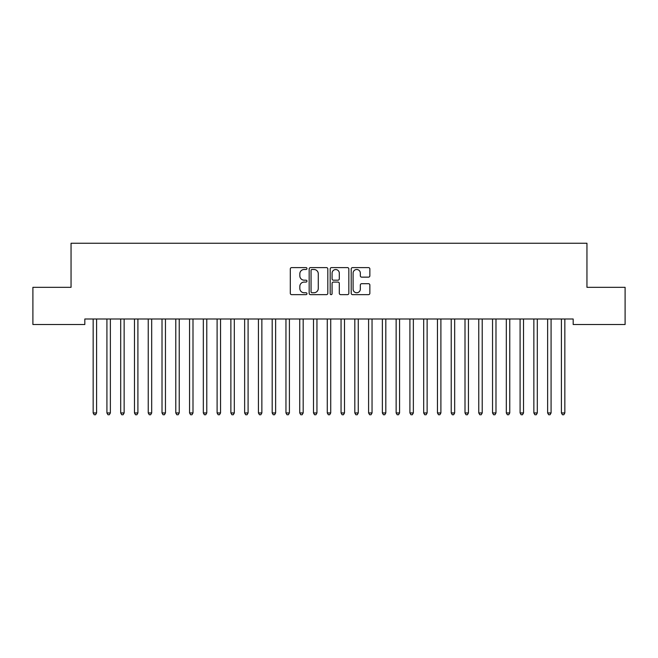 <?xml version="1.0" encoding="UTF-8"?>
<svg xmlns="http://www.w3.org/2000/svg" width="658" height="658" viewBox="0 0 658 658"><rect width="100%" height="100%" fill="white"/><g stroke="black" fill="none" stroke-linecap="round" stroke-linejoin="round"><path stroke-width="0.99" d="M306.965 268.554A0.946 0.946 0 0 0 306.019 267.609L291.659 267.609A1.349 1.349 0 0 0 290.301 268.966L290.301 293.295A1.349 1.349 0 0 0 291.659 294.644L306.019 294.644A0.946 0.946 0 0 0 306.965 293.698A0.946 0.946 0 0 0 306.019 292.752L304.161 292.752A4.326 4.326 0 0 1 299.834 288.426L299.834 286.403A4.326 4.326 0 0 1 304.161 282.076L306.019 282.076A0.946 0.946 0 0 0 306.965 281.131A0.946 0.946 0 0 0 306.019 280.185L304.161 280.185A4.326 4.326 0 0 1 299.834 275.858L299.834 273.827A4.326 4.326 0 0 1 304.161 269.5L306.019 269.5A0.946 0.946 0 0 0 306.965 268.554M368.505 277.141A1.349 1.349 0 0 0 369.862 275.792L369.862 268.966A1.349 1.349 0 0 0 368.505 267.609L352.556 267.609A1.349 1.349 0 0 0 351.207 268.966L351.207 293.295A1.349 1.349 0 0 0 352.556 294.644L368.505 294.644A1.349 1.349 0 0 0 369.862 293.295L369.862 285.046A1.349 1.349 0 0 0 368.505 283.697L361.678 283.697A1.349 1.349 0 0 0 360.329 285.046L360.329 289.142A3.619 3.619 0 0 1 356.71 292.752A3.619 3.619 0 0 1 353.099 289.142L353.099 273.119A3.619 3.619 0 0 1 356.71 269.5A3.619 3.619 0 0 1 360.329 273.119L360.329 275.792A1.349 1.349 0 0 0 361.678 277.141L368.505 277.141M573.176 318.998L84.824 318.998L84.824 324.509L32.9 324.509L32.9 287.324L71.048 287.324L71.048 243.254L586.952 243.254L586.952 287.324L625.1 287.324L625.1 324.509L573.176 324.509L573.176 318.998M327.816 268.966A1.349 1.349 0 0 0 326.467 267.609L310.51 267.609A1.349 1.349 0 0 0 309.161 268.966L309.161 293.295A1.349 1.349 0 0 0 310.51 294.644L326.467 294.644A1.349 1.349 0 0 0 327.816 293.295L327.816 268.966M331.533 267.609L347.49 267.609A1.349 1.349 0 0 1 348.839 268.966L348.839 293.295A1.349 1.349 0 0 1 347.49 294.644L340.663 294.644A1.349 1.349 0 0 1 339.306 293.295L339.306 283.425A1.349 1.349 0 0 0 337.957 282.076L333.425 282.076A1.349 1.349 0 0 0 332.076 283.425L332.076 293.698A0.946 0.946 0 0 1 331.13 294.644A0.946 0.946 0 0 1 330.184 293.698L330.184 268.966A1.349 1.349 0 0 1 331.533 267.609M311.999 269.5A0.946 0.946 0 0 0 311.053 270.446L311.053 291.807A0.946 0.946 0 0 0 311.999 292.752L313.965 292.752A4.326 4.326 0 0 0 318.283 288.426L318.283 273.827A4.326 4.326 0 0 0 313.965 269.5L311.999 269.5M339.306 273.185A3.619 3.619 0 0 0 335.695 269.566A3.619 3.619 0 0 0 332.076 273.185L332.076 278.827A1.349 1.349 0 0 0 333.425 280.185L337.957 280.185A1.349 1.349 0 0 0 339.306 278.827L339.306 273.185M92.975 318.998L93.049 319.204A1.374 1.374 0 0 1 93.156 319.714L93.156 412.953L96.594 412.953L96.594 319.714A1.374 1.374 0 0 1 96.693 319.204L96.775 318.998M96.594 412.953L95.566 414.746L94.184 414.746L93.156 412.953M106.744 318.998L106.826 319.204A1.374 1.374 0 0 1 106.925 319.714L106.925 412.953L110.371 412.953L110.371 319.714A1.374 1.374 0 0 1 110.47 319.204L110.552 318.998M110.371 412.953L109.335 414.746L107.961 414.746L106.925 412.953M120.513 318.998L120.595 319.204A1.374 1.374 0 0 1 120.694 319.714L120.694 412.953L124.14 412.953L124.14 319.714A1.374 1.374 0 0 1 124.239 319.204L124.321 318.998M124.14 412.953L123.104 414.746L121.73 414.746L120.694 412.953M134.29 318.998L134.372 319.204A1.374 1.374 0 0 1 134.471 319.714L134.471 412.953L137.909 412.953L137.909 319.714A1.374 1.374 0 0 1 138.016 319.204L138.09 318.998M137.909 412.953L136.88 414.746L135.499 414.746L134.471 412.953M148.058 318.998L148.14 319.204A1.374 1.374 0 0 1 148.239 319.714L148.239 412.953L151.685 412.953L151.685 319.714A1.374 1.374 0 0 1 151.784 319.204L151.866 318.998M151.685 412.953L150.649 414.746L149.276 414.746L148.239 412.953M161.835 318.998L161.917 319.204A1.374 1.374 0 0 1 162.016 319.714L162.016 412.953L165.454 412.953L165.454 319.714A1.374 1.374 0 0 1 165.553 319.204L165.635 318.998M165.454 412.953L164.426 414.746L163.044 414.746L162.016 412.953M175.604 318.998L175.686 319.204A1.374 1.374 0 0 1 175.785 319.714L175.785 412.953L179.231 412.953L179.231 319.714A1.374 1.374 0 0 1 179.33 319.204L179.412 318.998M179.231 412.953L178.195 414.746L176.821 414.746L175.785 412.953M189.381 318.998L189.455 319.204A1.374 1.374 0 0 1 189.562 319.714L189.562 412.953L193 412.953L193 319.714A1.374 1.374 0 0 1 193.098 319.204L193.181 318.998M193 412.953L191.972 414.746L190.59 414.746L189.562 412.953M203.149 318.998L203.232 319.204A1.374 1.374 0 0 1 203.33 319.714L203.33 412.953L206.776 412.953L206.776 319.714A1.374 1.374 0 0 1 206.875 319.204L206.957 318.998M206.776 412.953L205.74 414.746L204.367 414.746L203.33 412.953M216.918 318.998L217 319.204A1.374 1.374 0 0 1 217.099 319.714L217.099 412.953L220.545 412.953L220.545 319.714A1.374 1.374 0 0 1 220.644 319.204L220.726 318.998M220.545 412.953L219.509 414.746L218.135 414.746L217.099 412.953M230.695 318.998L230.777 319.204A1.374 1.374 0 0 1 230.876 319.714L230.876 412.953L234.314 412.953L234.314 319.714A1.374 1.374 0 0 1 234.412 319.204L234.495 318.998M234.314 412.953L233.286 414.746L231.904 414.746L230.876 412.953M244.463 318.998L244.546 319.204A1.374 1.374 0 0 1 244.644 319.714L244.644 412.953L248.091 412.953L248.091 319.714A1.374 1.374 0 0 1 248.189 319.204L248.272 318.998M248.091 412.953L247.054 414.746L245.681 414.746L244.644 412.953M258.24 318.998L258.314 319.204A1.374 1.374 0 0 1 258.421 319.714L258.421 412.953L261.859 412.953L261.859 319.714A1.374 1.374 0 0 1 261.958 319.204L262.04 318.998M261.859 412.953L260.831 414.746L259.449 414.746L258.421 412.953M272.009 318.998L272.091 319.204A1.374 1.374 0 0 1 272.19 319.714L272.19 412.953L275.636 412.953L275.636 319.714A1.374 1.374 0 0 1 275.735 319.204L275.817 318.998M275.636 412.953L274.6 414.746L273.226 414.746L272.19 412.953M285.778 318.998L285.86 319.204A1.374 1.374 0 0 1 285.959 319.714L285.959 412.953L289.405 412.953L289.405 319.714A1.374 1.374 0 0 1 289.504 319.204L289.586 318.998M289.405 412.953L288.369 414.746L286.995 414.746L285.959 412.953M299.555 318.998L299.637 319.204A1.374 1.374 0 0 1 299.735 319.714L299.735 412.953L303.174 412.953L303.174 319.714A1.374 1.374 0 0 1 303.28 319.204L303.354 318.998M303.174 412.953L302.145 414.746L300.764 414.746L299.735 412.953M313.323 318.998L313.405 319.204A1.374 1.374 0 0 1 313.504 319.714L313.504 412.953L316.95 412.953L316.95 319.714A1.374 1.374 0 0 1 317.049 319.204L317.131 318.998M316.95 412.953L315.914 414.746L314.54 414.746L313.504 412.953M327.1 318.998L327.182 319.204A1.374 1.374 0 0 1 327.281 319.714L327.281 412.953L330.719 412.953L330.719 319.714A1.374 1.374 0 0 1 330.818 319.204L330.9 318.998M330.719 412.953L329.691 414.746L328.309 414.746L327.281 412.953M340.869 318.998L340.951 319.204A1.374 1.374 0 0 1 341.05 319.714L341.05 412.953L344.496 412.953L344.496 319.714A1.374 1.374 0 0 1 344.595 319.204L344.677 318.998M344.496 412.953L343.46 414.746L342.086 414.746L341.05 412.953M354.646 318.998L354.72 319.204A1.374 1.374 0 0 1 354.827 319.714L354.827 412.953L358.265 412.953L358.265 319.714A1.374 1.374 0 0 1 358.363 319.204L358.446 318.998M358.265 412.953L357.236 414.746L355.855 414.746L354.827 412.953M368.414 318.998L368.496 319.204A1.374 1.374 0 0 1 368.595 319.714L368.595 412.953L372.041 412.953L372.041 319.714A1.374 1.374 0 0 1 372.14 319.204L372.222 318.998M372.041 412.953L371.005 414.746L369.631 414.746L368.595 412.953M382.183 318.998L382.265 319.204A1.374 1.374 0 0 1 382.364 319.714L382.364 412.953L385.81 412.953L385.81 319.714A1.374 1.374 0 0 1 385.909 319.204L385.991 318.998M385.81 412.953L384.774 414.746L383.4 414.746L382.364 412.953M395.96 318.998L396.042 319.204A1.374 1.374 0 0 1 396.141 319.714L396.141 412.953L399.579 412.953L399.579 319.714A1.374 1.374 0 0 1 399.686 319.204L399.76 318.998M399.579 412.953L398.551 414.746L397.169 414.746L396.141 412.953M409.728 318.998L409.811 319.204A1.374 1.374 0 0 1 409.909 319.714L409.909 412.953L413.356 412.953L413.356 319.714A1.374 1.374 0 0 1 413.454 319.204L413.537 318.998M413.356 412.953L412.319 414.746L410.946 414.746L409.909 412.953M423.505 318.998L423.587 319.204A1.374 1.374 0 0 1 423.686 319.714L423.686 412.953L427.124 412.953L427.124 319.714A1.374 1.374 0 0 1 427.223 319.204L427.305 318.998M427.124 412.953L426.096 414.746L424.714 414.746L423.686 412.953M437.274 318.998L437.356 319.204A1.374 1.374 0 0 1 437.455 319.714L437.455 412.953L440.901 412.953L440.901 319.714A1.374 1.374 0 0 1 441 319.204L441.082 318.998M440.901 412.953L439.865 414.746L438.491 414.746L437.455 412.953M451.043 318.998L451.125 319.204A1.374 1.374 0 0 1 451.224 319.714L451.224 412.953L454.67 412.953L454.67 319.714A1.374 1.374 0 0 1 454.768 319.204L454.851 318.998M454.67 412.953L453.633 414.746L452.26 414.746L451.224 412.953M464.819 318.998L464.902 319.204A1.374 1.374 0 0 1 465 319.714L465 412.953L468.438 412.953L468.438 319.714A1.374 1.374 0 0 1 468.545 319.204L468.619 318.998M468.438 412.953L467.41 414.746L466.029 414.746L465 412.953M478.588 318.998L478.67 319.204A1.374 1.374 0 0 1 478.769 319.714L478.769 412.953L482.215 412.953L482.215 319.714A1.374 1.374 0 0 1 482.314 319.204L482.396 318.998M482.215 412.953L481.179 414.746L479.805 414.746L478.769 412.953M492.365 318.998L492.447 319.204A1.374 1.374 0 0 1 492.546 319.714L492.546 412.953L495.984 412.953L495.984 319.714A1.374 1.374 0 0 1 496.083 319.204L496.165 318.998M495.984 412.953L494.956 414.746L493.574 414.746L492.546 412.953M506.134 318.998L506.216 319.204A1.374 1.374 0 0 1 506.315 319.714L506.315 412.953L509.761 412.953L509.761 319.714A1.374 1.374 0 0 1 509.86 319.204L509.942 318.998M509.761 412.953L508.724 414.746L507.351 414.746L506.315 412.953M519.91 318.998L519.985 319.204A1.374 1.374 0 0 1 520.091 319.714L520.091 412.953L523.529 412.953L523.529 319.714A1.374 1.374 0 0 1 523.628 319.204L523.71 318.998M523.529 412.953L522.501 414.746L521.12 414.746L520.091 412.953M533.679 318.998L533.761 319.204A1.374 1.374 0 0 1 533.86 319.714L533.86 412.953L537.306 412.953L537.306 319.714A1.374 1.374 0 0 1 537.405 319.204L537.487 318.998M537.306 412.953L536.27 414.746L534.896 414.746L533.86 412.953M547.448 318.998L547.53 319.204A1.374 1.374 0 0 1 547.629 319.714L547.629 412.953L551.075 412.953L551.075 319.714A1.374 1.374 0 0 1 551.174 319.204L551.256 318.998M551.075 412.953L550.039 414.746L548.665 414.746L547.629 412.953M561.225 318.998L561.307 319.204A1.374 1.374 0 0 1 561.406 319.714L561.406 412.953L564.844 412.953L564.844 319.714A1.374 1.374 0 0 1 564.951 319.204L565.025 318.998M564.844 412.953L563.816 414.746L562.434 414.746L561.406 412.953"/></g></svg>
